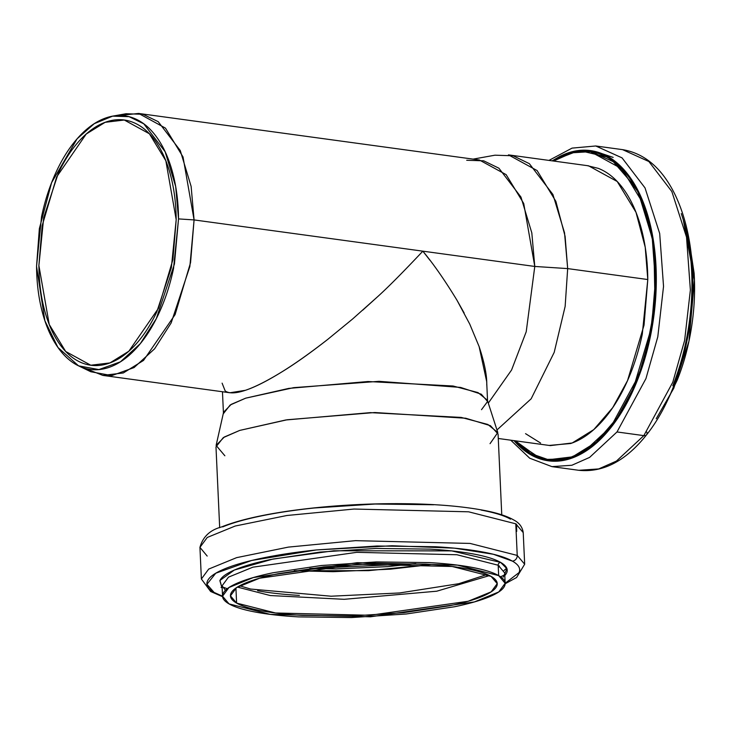 <?xml version="1.0" encoding="UTF-8"?>
<svg xmlns="http://www.w3.org/2000/svg" width="731" height="731" viewBox="0 0 731 731"><rect width="100%" height="100%" fill="white"/><g stroke="black" fill="none" stroke-linecap="round" stroke-linejoin="round"><path stroke-width="1.1" d="M506.72 568.179L504.006 570.5M119.336 115.48L138.625 113.442L165.462 128.126L183.024 156.964L194.081 219.921L534.781 266.45L526.219 331.746L511.572 370.005L488.29 403.119L511.572 370.005L526.219 331.746L534.781 266.45L194.081 219.921L190.563 262.612L175.093 314.622L143.514 360.438L123.311 372.956L102.852 375.405L229.927 392.766L245.342 390.327C254.872 387.174 266.87 381.134 281.334 372.216C294.273 364.367 309.734 353.429 327.707 339.412L352.616 318.99L377.397 296.905L362.777 310.127M430.029 260.346L422.838 251.162C433.52 264.01 444.896 280.366 456.985 300.24L469.741 324.089L479.116 346.576C484.479 362.759 487.02 375.56 486.745 384.972M102.852 375.405L84.759 368.232M466.716 160.272L483.703 160.82L498.889 168.194L520.956 197.059L531.821 232.933L534.781 266.45L567.676 268.597L565.145 306.399L554.199 352.379L531.154 398.806L496.97 429.965L531.154 398.806L554.199 352.379L565.145 306.399L567.676 268.597L534.781 266.45L523.725 203.492L506.154 174.654L479.317 159.97L138.625 113.442M78.555 365.847L90.79 371.741L111.806 375.597L134.065 367.574L154.606 348.806L171.155 322.938L189.859 266.504L194.081 219.921L178.528 218.907L173.539 268.505C170.067 285.008 165.06 300.231 158.508 314.166C151.947 328.1 144.354 339.687 135.71 348.925C127.066 358.172 118.038 364.367 108.627 367.51C99.215 370.654 90.132 370.507 81.379 367.081C72.625 363.645 64.867 357.185 58.114 347.7C51.353 338.215 46.108 326.419 42.371 312.329C38.633 298.23 36.696 282.897 36.55 266.34L41.539 216.741C45.002 200.239 50.019 185.016 56.57 171.081C63.122 157.147 70.724 145.56 79.368 136.313C88.003 127.075 97.031 120.88 106.452 117.737C115.863 114.584 124.946 114.73 133.7 118.166C142.454 121.593 150.202 128.053 156.964 137.547C163.726 147.032 168.971 158.819 172.708 172.918C176.445 187.017 178.382 202.341 178.528 218.907L174.444 263.992L156.333 318.606L140.325 343.643L120.441 361.808L98.895 369.584L78.555 365.847L57.95 347.472L44.883 320.754L36.55 266.34L39.355 228.639L51.599 182.668L77.102 138.817L94.244 123.676L112.656 116.138L129.085 116.677L143.788 123.813L165.151 151.746L175.668 186.469L178.528 218.907L194.081 219.921L191.129 186.405L180.265 150.531L158.188 121.666L143.002 114.292L126.024 113.734L113.716 115.946M176.189 219.684C176.052 203.675 174.17 188.845 170.561 175.212C166.951 161.578 161.871 150.175 155.338 141.001C148.804 131.827 141.302 125.577 132.832 122.26C124.371 118.943 115.589 118.806 106.488 121.839C97.378 124.882 88.652 130.876 80.291 139.813C71.93 148.749 64.584 159.961 58.252 173.439L43.705 217.591L38.889 265.554C39.026 281.572 40.899 296.402 44.518 310.035C48.127 323.669 53.199 335.072 59.741 344.246C66.274 353.42 73.776 359.661 82.237 362.987C90.708 366.304 99.489 366.441 108.59 363.398C117.7 360.356 126.426 354.371 134.787 345.434C143.139 336.488 150.485 325.286 156.827 311.808L171.365 267.656L176.189 219.684L172.9 259.642L158.417 308.327L128.857 351.209L109.942 362.923L90.79 365.226L65.68 351.474L49.233 324.482L38.889 265.554L42.179 225.596L56.662 176.92L86.221 134.029L105.136 122.315L124.279 120.021L149.398 133.773L165.846 160.756L176.189 219.684M498.277 438.481L550.352 445.599L572.199 442.977L593.782 429.609L612.715 407.651L627.509 380.677L644.038 325.131L647.794 279.534L567.676 268.597L647.794 279.534L645.217 247.233L635.988 212.301L617.22 181.498L588.565 165.818L508.447 154.871L537.111 170.561L555.871 201.363L565.1 236.287L567.676 268.597L564.524 232.805L552.919 194.483L529.345 163.662L513.125 155.785L494.988 155.191L473.112 159.12M422.838 251.162C402.918 272.325 387.777 287.566 377.397 296.905M327.707 339.412C310.127 353.082 294.666 364.02 281.334 372.216C266.76 381.125 254.763 387.156 245.342 390.327C235.83 393.488 229.114 393.698 225.194 390.975L222.105 383.154M223.458 413.582L230.164 405.001L245.698 398.167L293.725 387.649L379.06 381.326L460.612 387.421L481.327 394.219L487.586 401.502L481.519 409.671M487.586 401.502L486.672 381.518L479.116 346.576M464.194 313.096L456.985 300.24M497.802 432.542L487.339 400.168L478.01 392.584L453.074 386.005L368.022 381.518L288.763 388.399L245.698 398.167L231.234 404.362L223.585 412.22L216.111 445.426L224.289 437.028L239.731 430.413L285.73 419.987L370.37 412.631L461.215 417.419L487.842 424.455L497.802 432.542L490.044 443.662M224.865 455.779L216.111 445.426M501.758 514.825L498.067 433.976L490.446 425.689L465.757 418.233L374.784 412.531L287.192 419.758L239.731 430.413L223.293 437.622L215.983 446.869L219.684 527.718M431.436 564.487L368.561 570.646L294.246 570.765L333.126 571.688L390.327 569.175L431.445 564.496M415.793 563.656L387.594 566.635L335.858 568.91L309.743 568.508L415.756 563.656M553.541 161.03L572.126 152.788L590.493 151.673L622.054 168.943L642.713 202.852L652.874 241.312L655.716 276.894C655.89 297.014 653.87 317.099 649.649 337.155C645.436 357.212 639.351 375.697 631.383 392.629C623.424 409.561 614.186 423.642 603.687 434.872C593.188 446.111 582.223 453.631 570.783 457.451C559.343 461.279 548.305 461.097 537.669 456.93L515.309 440.811L530.542 453.458L548.424 459.744L572.483 456.857L596.24 442.136L617.092 417.958L633.384 388.262L651.577 327.095L655.716 276.894C655.533 256.764 653.176 238.142 648.635 221.009C644.102 203.885 637.724 189.557 629.51 178.026C621.295 166.504 611.874 158.654 601.238 154.479C590.602 150.312 579.573 150.138 568.133 153.958L553.504 161.03M549.136 445.426L570.655 443.516C581.044 440.044 591.004 433.209 600.544 423.011C610.083 412.814 618.463 400.021 625.699 384.652C632.927 369.274 638.455 352.479 642.284 334.268L647.794 279.534C647.629 261.259 645.491 244.346 641.37 228.794C637.24 213.233 631.456 200.221 624 189.749C616.535 179.287 607.982 172.16 598.323 168.368L587.176 165.626M525.552 433.666L540.593 443.041M550.607 460.037L550.05 459.963M227.277 588.702L222.325 586.902M222.699 526.896C232.294 522.912 245.031 519.284 260.93 516.004C276.821 512.723 294.666 510.046 314.44 507.972L375.094 504.024L433.657 504.765M481.208 510.083C494.522 512.577 504.289 515.602 510.512 519.156M512.431 561.134C506.208 557.579 496.44 554.555 483.127 552.06C469.814 549.566 453.96 547.793 435.575 546.742L377.013 546.002L316.359 549.95C296.585 552.024 278.739 554.701 262.849 557.981C246.95 561.262 234.212 564.889 224.618 568.873C215.033 572.857 209.322 576.896 207.494 580.971C205.676 585.056 207.869 588.875 214.092 592.43L222.535 596.194L214.092 592.43L206.928 584.297L215.782 573.205L251.683 560.476L316.359 549.95L392.081 545.746L454.454 548.168L493.334 554.253L512.431 561.134A5.291 4.962 -60.2 0 0 517.228 555.423L524.666 564.213L517.228 555.423L515.784 523.816L468.617 511.81L354.023 509.041L286.927 515.492L235.19 526.028L207.257 537.459L199.938 547.373L207.257 537.459L235.19 526.028L286.927 515.492L354.023 509.041L468.617 511.81L515.784 523.816L523.222 532.597L515.784 523.816L517.228 555.423L470.06 543.425L355.467 540.657L288.37 547.108L236.634 557.643L208.701 569.074L201.381 578.989L208.701 569.074L236.634 557.643L288.37 547.108L355.467 540.657L470.06 543.425L517.228 555.423A5.291 4.962 119.8 0 1 512.431 561.134C518.644 564.697 520.847 568.517 519.019 572.601L505.167 583.265M505.158 583.283L504.682 572.921L498.186 565.237L498.661 575.599L505.158 583.283L498.752 591.955L474.337 601.951L370.453 616.8L270.278 614.378L229.041 603.888L222.544 596.204L228.949 587.532L253.365 577.536L357.249 562.687L457.423 565.109L498.661 575.599C493.041 572.382 484.214 569.65 472.18 567.402C460.146 565.145 445.819 563.546 429.207 562.596L376.282 561.929L321.466 565.492L273.111 572.748C258.747 575.708 247.224 578.998 238.562 582.598C229.89 586.198 224.737 589.835 223.092 593.526C221.438 597.218 223.421 600.672 229.041 603.888C234.66 607.095 243.487 609.837 255.521 612.085C267.555 614.342 281.883 615.941 298.495 616.891L351.419 617.558L406.235 613.994L454.591 606.739C468.955 603.769 480.477 600.489 489.14 596.889C497.811 593.289 502.965 589.652 504.618 585.96C506.263 582.269 504.28 578.815 498.661 575.599L498.186 565.237A2.641 2.485 119.8 0 1 500.589 562.377L451.731 550.891L333.839 550.781L273.111 559.005L234.331 570.052L219.949 580.46L222.197 588.556L219.867 580.642C221.548 576.887 226.802 573.168 235.629 569.504C244.456 565.84 256.188 562.495 270.817 559.471L320.087 552.079L375.926 548.451L429.837 549.127C446.76 550.096 461.352 551.731 473.606 554.025C485.868 556.318 494.86 559.105 500.589 562.377C506.309 565.657 508.328 569.175 506.656 572.93L504.81 575.653M236.606 603.093C231.298 600.06 229.424 596.798 230.978 593.316C232.54 589.835 237.401 586.39 245.589 582.991C253.767 579.601 264.64 576.503 278.2 573.698L323.851 566.854L375.588 563.482L425.543 564.122C441.222 565.017 454.746 566.525 466.104 568.654C477.462 570.774 485.795 573.36 491.095 576.393C496.404 579.427 498.277 582.689 496.724 586.171C495.161 589.652 490.3 593.097 482.113 596.487C473.935 599.886 463.061 602.984 449.501 605.78L403.859 612.633L352.114 615.995L302.159 615.365C286.479 614.469 272.955 612.962 261.597 610.833C250.24 608.704 241.906 606.127 236.606 603.093L230.466 595.838L236.515 587.651L259.56 578.221L357.623 564.204L452.178 566.498L491.095 576.393L497.235 583.649L491.186 591.836L468.142 601.266L370.078 615.283L275.523 612.989L236.606 603.093L235.921 588.062L236.606 603.093M504.682 572.921L498.186 565.237L456.948 554.747L356.774 552.325L252.889 567.174L228.474 577.161L222.069 585.833L225.459 590.282M505.843 574.356L500.543 576.786M222.16 587.806L221.073 587.395M257.614 590.73C269.31 592.923 283.235 594.477 299.381 595.399M237.401 587.084L270.269 595.546L344.191 599.31L436.745 591.205L489.532 575.562L436.745 591.205L344.191 599.31L270.269 595.546L237.401 587.084M207.184 556.063L199.938 547.373C202.871 536.801 210.007 530.021 221.329 527.024C237.42 520.536 260.099 515.181 289.366 510.951C316.267 507.131 344.73 504.792 374.747 503.933C420.435 502.818 457.752 505.139 486.691 510.905C498.441 513.317 507.488 516.351 513.811 520.006C519.284 522.857 522.427 527.051 523.222 532.597L524.666 564.213L516.598 577.499L505.167 583.767M516.707 531.391L516.515 524.237M503.239 577.134L506.93 568.718L500.589 562.377A2.641 2.485 -60.2 0 0 498.186 565.237L456.948 554.747L356.774 552.325L252.889 567.174L228.474 577.161L222.069 585.833L222.544 596.204M499.401 565.968L498.286 567.539M513.994 440.629L515.053 441.844C524.036 451.804 534.05 457.944 545.107 460.247C556.163 462.549 567.42 460.841 578.87 455.121C590.319 449.41 601.092 440.117 611.189 427.251C621.295 414.395 629.948 398.934 637.158 380.878C644.376 362.832 649.594 343.552 652.829 323.065C656.054 302.57 657.041 282.413 655.798 262.603C654.547 242.783 651.157 224.819 645.628 208.701C640.091 192.582 632.836 179.543 623.854 169.574C614.881 159.605 604.857 153.464 593.8 151.171C582.753 148.868 571.496 150.577 560.047 156.288L552.179 160.847L579.116 150.485L609.745 157.613L637.459 189.521L653.834 243.496L655.058 305.348L644.45 359.954L628.249 400.433L611.189 427.251L593.216 445.773L569.842 458.794L542.082 459.507L513.994 440.629M548.378 460L567.53 458.693L584.599 451.128L610.979 426.639L638.839 375.268L650.234 335.054L655.771 286.515L652.07 235.638L637.944 191.732L615.831 162.849L590.52 151.408L570.737 152.898L553.203 160.984L560.092 157.046C571.487 151.363 582.68 149.663 593.682 151.947C604.683 154.241 614.643 160.345 623.58 170.259C632.516 180.182 639.735 193.158 645.235 209.194C650.745 225.23 654.117 243.103 655.36 262.822C656.602 282.531 655.616 302.588 652.399 322.974C649.192 343.36 643.993 362.539 636.82 380.495C629.638 398.459 621.03 413.837 610.979 426.639C600.928 439.432 590.209 448.679 578.815 454.362C567.43 460.055 556.227 461.754 545.235 459.461C534.233 457.167 524.264 451.064 515.337 441.149L531.346 454.216L549.045 460.091M681.255 213.571C686.793 229.689 690.183 247.654 691.435 267.464C692.677 287.283 691.69 307.431 688.456 327.927C685.23 348.422 680.013 367.693 672.794 385.749M510.75 440.19L529.71 458.218L551.96 466.634L578.797 470.298C603.258 472.756 625.855 460.923 646.588 434.79A5.291 3.253 -141.9 0 1 643.837 435.63L672.785 382.249L684.618 340.472L690.375 290.033L686.528 237.173L671.853 191.549L648.881 161.533L622.584 149.645L648.881 161.533L671.853 191.549L686.528 237.173L690.375 290.033L684.618 340.472L672.785 382.249L643.837 435.63L617.001 431.957L589.597 457.405L571.852 465.263L551.96 466.634L571.852 465.263L589.597 457.405L617.001 431.957L645.948 378.585L657.79 336.808L663.538 286.369L659.691 233.509L645.016 187.885L622.044 157.869L595.747 145.981L622.044 157.869L645.016 187.885L659.691 233.509L663.538 286.369L657.79 336.808L645.948 378.585L617.001 431.957L643.837 435.63L616.434 461.069L598.689 468.927L578.797 470.298L598.689 468.927L616.434 461.069L643.837 435.63A5.291 3.253 38.1 0 0 646.579 434.79A5.291 3.253 38.1 0 0 646.825 432.122M688.529 236.488L694.112 273.12C695.245 291.029 694.349 309.24 691.435 327.762C688.511 346.275 683.796 363.7 677.272 380.01L665.557 404.426M656.246 418.717L673.799 388.207L688.949 341.185L694.45 280.119L683.311 219.976M549.502 460.146L543.617 458.83L549.365 460.128M601.787 153.565L613.145 157.403M222.462 391.743L223.43 412.905M125.348 120.167L124.279 120.021M90.79 365.226L92.015 365.39M222.571 596.688L210.629 591.489L201.381 578.989L199.938 547.373M487.166 574.465L458.748 583.713L399.574 592.96L331.024 596.213L250.596 589.04L239.649 585.778M646.588 434.79C678.14 395.425 696.817 325.386 692.202 264.896C690.292 238.178 684.682 214.987 675.371 195.323C662.432 168.578 644.843 153.355 622.584 149.645L595.747 145.981L572.062 148.119L548.963 160.409M590.52 151.408L591.004 151.472"/></g></svg>
